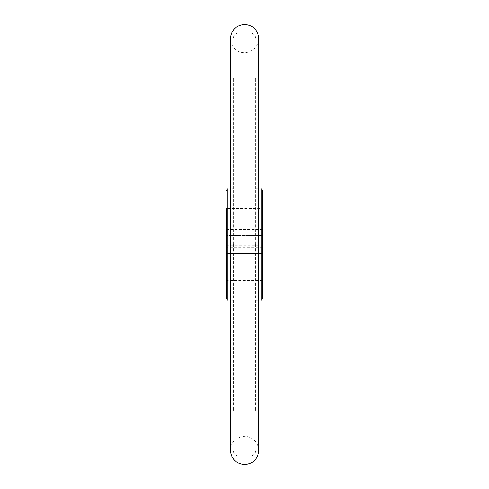 <?xml version="1.0" encoding="UTF-8"?>
<svg xmlns="http://www.w3.org/2000/svg" width="489" height="489" viewBox="0 0 489 489"><rect width="100%" height="100%" fill="white"/><g stroke="black" fill="none" stroke-linecap="round" stroke-linejoin="round"><path stroke-width="0.37" stroke-dasharray="2.44 1.83" d="M255.863 244.5L255.863 450.283L255.863 244.5M233.137 244.5L233.137 450.283L233.137 244.5M262.544 235.478L226.456 235.478L262.544 235.478L262.544 280.582L262.544 253.522L226.456 253.522L226.456 208.418L262.544 208.418L262.544 229.549L226.456 229.549L226.456 208.418L226.456 298.626M226.456 229.549L226.456 247.318L262.544 247.318M262.544 280.582L226.456 280.582L226.456 247.318M262.544 298.626L262.544 190.374M226.456 245.833L262.544 245.833L262.544 229.549M233.345 244.5L233.345 410.344L233.345 244.5M255.655 244.5L255.655 410.344L255.655 244.5M226.456 253.522L262.544 253.522M226.456 228.07L262.544 228.07M238.815 244.5L238.815 455.968L238.815 244.5M250.185 244.5L250.185 455.968L250.185 244.5M233.308 244.5L233.308 78.362L233.308 244.5M227.88 300.05L227.88 188.95M230.508 244.5L230.508 188.95L230.508 244.5M255.692 244.5L255.692 78.362L255.692 244.5M261.12 188.95L261.12 300.05M258.492 244.5L258.492 300.05L258.492 244.5M255.863 38.717C255.527 35.263 253.632 33.368 250.185 33.032L238.815 33.032C235.368 33.368 233.473 35.263 233.137 38.717M255.863 450.283C255.527 453.737 253.632 455.632 250.185 455.968L238.815 455.968C235.368 455.632 233.473 453.737 233.137 450.283M233.345 78.656L233.137 77.714M233.345 410.344L233.137 411.286M233.345 186.113C233.18 187.837 232.232 188.785 230.508 188.95L230.38 188.95M233.345 302.887C233.18 301.163 232.232 300.215 230.508 300.05L230.38 300.05M255.655 410.344L255.863 411.286M255.655 78.656L255.863 77.714M258.73 188.95L258.492 188.95C256.768 188.785 255.82 187.837 255.655 186.113M258.73 300.05L258.492 300.05C256.768 300.215 255.82 301.163 255.655 302.887M258.73 78.362L258.73 450.552C258.498 444.837 255.869 440.607 250.851 437.851C247.758 436.335 244.524 435.956 241.156 436.714C233.919 439.428 230.325 443.963 230.38 450.32L230.38 38.68C231.297 50.135 240.741 53.931 247.171 52.409C254.341 50.495 258.192 45.844 258.73 38.448"/><path stroke-width="0.73" d="M230.38 188.95L227.88 188.95L227.88 300.05C227.526 300.405 227.055 299.934 226.456 298.626L226.456 208.418M226.456 253.522L226.456 280.582M261.12 188.95C261.468 188.589 261.939 189.066 262.544 190.374L262.544 298.626C261.939 299.934 261.468 300.411 261.12 300.05L261.12 188.95L258.73 188.95M262.544 253.522L262.544 245.833M262.544 235.478L262.544 208.418M230.38 300.05L227.88 300.05M261.12 300.05L258.73 300.05M227.88 188.95C227.526 188.595 227.055 189.066 226.456 190.374M258.73 78.362L258.73 38.448C257.911 29.933 253.204 25.263 244.61 24.45C235.985 25.312 231.242 30.055 230.38 38.68L230.38 450.32C231.242 458.945 235.985 463.688 244.61 464.55C253.204 463.737 257.911 459.067 258.73 450.552L258.73 38.448"/></g></svg>

